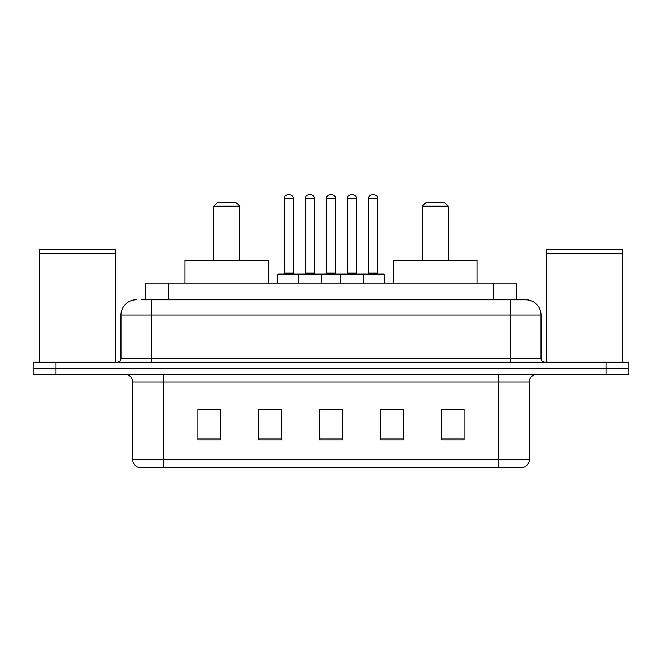 <?xml version="1.0" encoding="UTF-8"?>
<svg xmlns="http://www.w3.org/2000/svg" width="662" height="662" viewBox="0 0 662 662"><rect width="100%" height="100%" fill="white"/><g stroke="black" fill="none" stroke-linecap="round" stroke-linejoin="round"><path stroke-width="0.99" d="M141.536 299.803L151.424 299.803L141.536 299.803L145.731 299.803L145.731 283.063L516.269 283.063L516.269 299.803M136.207 299.803A15.218 15.218 0 0 0 120.989 315.021L120.989 358.39A3.806 3.806 0 0 1 117.182 362.197M525.793 299.803A15.218 15.218 0 0 1 541.011 315.021L151.424 315.021L151.424 299.803L525.562 299.803M541.011 315.021L541.011 358.39C541.243 360.707 542.509 361.973 544.818 362.197M55.931 362.197L33.1 362.197L33.1 368.287L55.931 368.287L33.1 368.287L33.1 374.369L55.931 374.369L55.931 368.287L606.069 368.287L55.931 368.287L55.931 362.197L606.069 362.197L606.069 368.287L628.9 368.287L606.069 368.287L606.069 374.369L55.931 374.369M606.069 374.369L628.9 374.369L628.9 362.197L606.069 362.197M529.219 459.9C529.012 463.549 527.184 465.982 523.741 467.207L498.784 467.207L498.784 459.9L529.219 459.9L529.219 381.982A7.613 7.613 0 0 1 536.832 374.369M498.784 467.207L138.259 467.207A7.613 7.613 0 0 1 132.781 459.9L132.781 381.982C132.326 377.357 129.793 374.824 125.168 374.369M464.161 439.891L464.161 409.447L441.331 409.447L441.331 439.891L464.161 439.891M403.29 439.891L403.29 409.447L380.46 409.447L380.46 439.891L403.29 439.891M220.669 439.891L220.669 409.447L197.839 409.447L197.839 439.891L220.669 439.891M281.54 439.891L281.54 409.447L258.71 409.447L258.71 439.891L281.54 439.891M342.411 439.891L342.411 409.447L319.589 409.447L319.589 439.891L342.411 439.891M441.331 409.604L462.639 409.604M281.54 409.447L258.71 409.604L281.54 409.447M199.361 409.604L220.669 409.604M403.29 409.447L380.46 409.604L403.29 409.447M325.216 409.604L336.627 409.604M39.571 253.769L115.66 253.769L39.571 253.769L39.571 362.197M115.66 253.769L115.66 362.197M115.279 253.389L39.952 253.389M115.66 253.008L115.66 249.582L39.571 249.582L39.571 253.008M213.818 206.213L239.694 206.213L235.887 202.406L217.624 202.406L213.818 206.213L213.818 260.232M239.694 206.213L239.694 260.232M268.607 283.063L268.607 260.232L184.905 260.232L184.905 283.063M422.306 206.213L448.182 206.213L444.376 202.406L426.113 202.406L422.306 206.213L422.306 260.232M448.182 206.213L448.182 260.232M477.095 283.063L477.095 260.232L393.393 260.232L393.393 283.063M546.34 253.769L622.429 253.769L546.34 253.769L546.34 362.197M622.429 253.769L622.429 362.197M622.048 253.389L546.721 253.389M622.429 253.008L622.429 249.582L546.34 249.582L546.34 253.008M362.428 273.927L383.728 273.927A0.761 0.761 0 0 1 384.49 274.689L298.43 274.689A0.761 0.761 0 0 1 299.191 273.927L320.499 273.927A0.761 0.761 0 0 1 321.26 274.689L321.26 283.063M314.409 198.6L305.281 198.6A3.806 3.806 0 0 1 309.088 194.793L310.61 194.793A3.806 3.806 0 0 1 314.409 198.6L314.409 273.166A0.761 0.761 0 0 0 315.17 273.927M305.281 198.6L305.281 273.166A0.761 0.761 0 0 1 304.52 273.927M299.191 273.927L278.114 273.927A0.761 0.761 0 0 0 277.353 274.689L298.43 274.689L298.43 283.063M340.591 283.063L340.591 274.689A0.761 0.761 0 0 1 341.352 273.927L362.652 273.927A0.761 0.761 0 0 1 363.413 274.689L363.413 283.063M356.57 198.6L347.434 198.6A3.806 3.806 0 0 1 351.241 194.793L352.763 194.793A3.806 3.806 0 0 1 356.57 198.6L356.57 273.166A0.761 0.761 0 0 0 357.331 273.927M347.434 198.6L347.434 273.166A0.761 0.761 0 0 1 346.673 273.927M300.184 274.689A0.761 0.761 0 0 0 299.423 273.927M284.205 198.6A3.806 3.806 0 0 1 288.011 194.793L289.534 194.793A3.806 3.806 0 0 1 293.332 198.6L284.205 198.6L284.205 273.166A0.761 0.761 0 0 1 283.444 273.927M293.332 198.6L293.332 273.166A0.761 0.761 0 0 0 294.094 273.927M277.353 274.689L277.353 283.063M342.337 274.689A0.761 0.761 0 0 0 341.575 273.927M320.267 273.927L341.352 273.927M326.358 198.6A3.806 3.806 0 0 1 330.164 194.793L331.687 194.793A3.806 3.806 0 0 1 335.493 198.6L326.358 198.6L326.358 273.166A0.761 0.761 0 0 1 325.596 273.927M335.493 198.6L335.493 273.166A0.761 0.761 0 0 0 336.246 273.927M368.511 198.6A3.806 3.806 0 0 1 372.317 194.793L373.84 194.793A3.806 3.806 0 0 1 377.646 198.6L368.511 198.6L368.511 273.166A0.761 0.761 0 0 1 367.749 273.927M377.646 198.6L377.646 273.166A0.761 0.761 0 0 0 378.407 273.927M384.49 274.689L384.49 283.063M168.553 299.803L168.553 283.063M493.447 299.803L493.447 283.063M151.424 362.197L151.424 315.021L120.989 315.021M120.989 358.39L541.011 358.39M510.576 299.803L510.576 362.197M498.784 374.369L498.784 381.982L132.781 381.982M529.219 381.982L498.784 381.982L498.784 459.9L163.216 459.9L163.216 467.207M132.781 459.9L163.216 459.9L163.216 374.369M342.411 438.832L319.589 438.832M281.54 438.832L258.71 438.832M220.669 438.832L197.839 438.832M403.29 438.832L380.46 438.832M464.161 438.832L441.331 438.832M305.281 273.166L314.409 273.166M347.434 273.166L356.57 273.166M284.205 273.166L293.332 273.166M326.358 273.166L335.493 273.166M368.511 273.166L377.646 273.166"/></g></svg>
